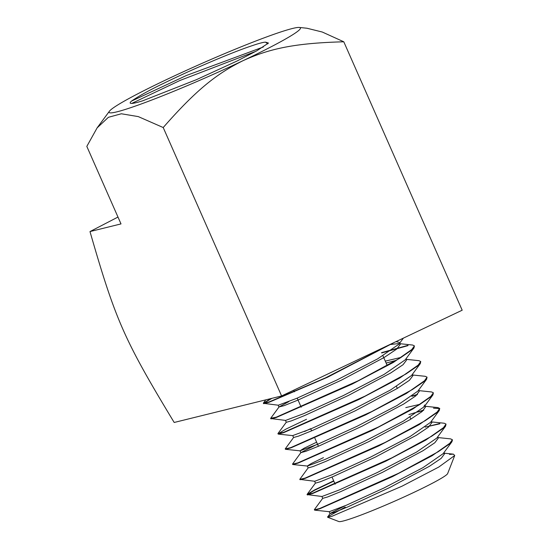<?xml version="1.0" encoding="UTF-8"?>
<svg xmlns="http://www.w3.org/2000/svg" width="549" height="549" viewBox="0 0 549 549"><rect width="100%" height="100%" fill="white"/><g stroke="black" fill="none" stroke-linecap="round" stroke-linejoin="round"><path stroke-width="0.82" d="M437.958 437.553L450.592 438.884L452.349 439.728L449.233 444.107L438.198 451.745L398.526 473.293L319.731 508.491L314.344 509.801L314.666 510.158L329.27 511.695L346.364 505.224L384.039 487.951L422.963 467.659L443.167 453.652L451.882 441.835M307.056 494.587L321.988 496.488L339.248 489.962L377.238 472.559L416.485 452.115L436.846 438.02L445.555 426.202L446.028 424.096L442.885 428.495L431.775 436.174L391.821 457.866L312.484 493.27L307.117 494.368L314.755 489.845L333.675 480.835M299.768 479.373L314.707 481.274L332.131 474.707L370.445 457.166L410.007 436.572L430.519 422.387L439.227 410.563L439.708 408.456L436.53 412.882L425.338 420.616L385.11 442.439L305.244 478.055L299.768 479.373L308.195 467.81M323.45 457.646L311.331 463.48L307.31 466.005L308.161 467.933L313.04 466.554L326.298 461.187L368.695 441.664L410.041 419.642L422.126 411.524L425.592 406.912L424.741 404.984L424.199 406.747L403.549 421.021L363.671 441.767L325.029 459.438L307.426 466.06L292.823 464.523L298.121 463.109L372.352 430.334L412.821 409.026L432.914 394.916L433.387 392.816L430.19 397.27L418.914 405.045L378.405 427.005L297.997 462.834L292.487 464.159L300.914 452.596L305.786 451.34L319.154 445.939L361.901 426.271L403.59 404.091L415.771 395.911L419.271 391.272L418.702 389.989M420.143 404.284L405.786 407.605M316.636 442.192L304.173 448.19L300.022 450.791L317.905 444.182L356.864 426.381L397.057 405.491L417.871 391.114L426.58 379.297M412.663 374.988L425.283 376.319L427.06 377.17L423.849 381.651L412.498 389.474L371.707 411.572L290.75 447.62L285.199 448.945L293.585 437.505L292.741 435.577L310.803 428.913L350.09 410.981L390.6 389.941L411.551 375.475L420.26 363.658L420.74 361.537L417.501 366.039L406.068 373.91L364.996 396.145L283.504 432.406L277.979 433.504M270.63 418.516L285.576 420.424L303.679 413.658L343.283 395.596L384.115 374.404L405.224 359.842L413.939 348.032L414.42 345.897L411.153 350.42L399.645 358.339L358.312 380.711L276.257 417.185L270.698 418.276L279.057 406.939L284.059 405.69L297.757 400.18L341.526 380.093L384.225 357.44L396.707 349.089L400.303 344.36L399.295 343.681M401.237 357.351L385.281 361.125M391.897 343.578L325.509 377.863L269.01 401.971L263.342 403.309L278.295 405.21L296.57 398.396L336.503 380.196L377.643 358.854L398.903 344.209L403.391 338.122M400.303 344.36L399.452 342.432L396.028 341.615M344.751 505.938L330.052 513.466L327.595 517.22L331.795 516.362L401.943 486.229L438.809 467.027L454.716 455.498L453.419 454.153L449.528 454.442M329.167 511.647L330.011 513.576L334.76 512.21L347.695 506.947L389.056 487.841L429.393 466.307L441.183 458.36L444.56 453.831L443.537 453.151M321.879 496.433L322.73 498.362L327.527 496.989L340.565 491.691L382.276 472.442L422.95 450.75L434.835 442.741L438.239 438.191L437.67 436.901M314.591 481.219L315.442 483.147L320.273 481.775L333.421 476.443L375.475 457.056L416.492 435.199L428.474 427.136L431.919 422.552L430.896 421.872M424.535 406.226L423.924 406.123M317.487 444.12L300.914 452.596M310.665 428.666L304.558 431.514M293.585 437.505L298.553 436.119L312.024 430.684L355.114 410.878L397.133 388.541L409.417 380.306L412.951 375.633L411.935 374.96M285.453 420.362L286.303 422.291L291.306 420.905L304.894 415.435L348.334 395.479L390.689 372.984L403.069 364.694L406.624 359.993L406.061 358.71M396.405 360.295L386.132 363.054M288.946 401.545L279.057 406.939M412.628 345.04L398.615 343.564L391.025 344.449M263.698 403.673L269.14 402.239L327.54 377.238L394.381 342.398M408.051 345.623L381.672 352.938M271.995 398.313L263.499 403.398M270.98 418.887L276.387 417.453L352.135 384.094L393.441 362.374L413.939 348.025M277.918 433.731L278.261 434.101L283.634 432.674L358.874 399.507L399.905 377.925L420.266 363.651M306.527 419.278L286.084 429.023L278.075 433.827M285.199 448.945L285.542 449.308L290.874 447.888L365.613 414.92L406.356 393.475L426.594 379.284L427.06 377.177M417.055 394.813L411.819 396.323M423.361 410.467L418.112 411.976M292.487 464.159L292.823 464.523M300.104 479.737L305.368 478.323L379.064 445.767L419.258 424.583L439.234 410.556M439.749 408.6L433.497 408.161M439.859 423.801L429.668 426.113M307.385 494.951L312.614 493.537L385.775 461.194L425.708 440.14L445.562 426.189M333.799 481.109L314.742 490.188L307.22 494.676M314.666 510.158L319.861 508.758L392.535 476.601L432.18 455.684L451.889 441.821L452.458 440.003M431.638 421.913L444.258 423.238L446.028 424.089M425.146 427.101L439.749 423.526M425.31 406.274L437.937 407.598L439.708 408.456M408.861 414.591L423.821 410.034M418.99 390.634L431.61 391.959L433.387 392.816M412.56 395.788L417.514 394.388M406.342 359.348L418.956 360.679L420.74 361.537M412.622 345.04L414.413 345.897M263.342 403.309L270.76 398.622M381.555 352.664L407.934 345.342M454.716 455.498L447.655 473.561A59.608 4.166 156.2 0 1 403.206 497.346A59.608 4.166 156.2 0 1 343.104 521.042A59.608 4.166 156.2 0 1 338.85 521.55L327.595 517.22M345.259 507.104L327.575 516.829M131.719 103.432L179.983 80.463L255.717 51.393M142.699 100.803A81.472 5.689 156.2 0 1 130.209 103.04A81.472 5.689 156.2 0 1 131.444 101.146C139.062 95.903 149.753 89.981 163.513 83.386C185.946 72.495 199.102 66.827 215.448 59.868C238.383 50.323 247.318 47.221 256.609 44.215C261.139 42.815 264.138 42.129 265.613 42.17L268.468 43.062L256.836 50.776L237.093 60.994L196.37 79.694L142.699 100.803M263.321 46.981L186.379 75.501L131.444 101.146M166.546 79.584A104.578 7.302 156.2 0 1 299.363 27.45A104.578 7.302 156.2 0 1 242.946 60.719A104.578 7.302 156.2 0 1 109.409 111.227A104.578 7.302 156.2 0 1 166.546 79.584M299.363 27.45L306.96 28.239L322.277 32.027L343.798 41.799C293.18 43.083 268.372 49.177 242.946 60.719C217.898 73.141 197.242 88.636 163.211 127.54L138.273 116.601L121.356 113.773L108.393 117.301L97.132 127.862L86.817 146.398L121.006 223.91L89.988 231.568C115.619 320.444 124.081 339.632 174.184 422.469L281.596 395.946L163.211 127.54M343.798 41.799L462.183 310.212L281.596 395.946M265.613 42.17L267.713 43.858M117.98 217.054L89.988 231.568M443.99 452.534L444.56 453.831M431.349 421.261L431.919 422.552M300.022 450.791L300.873 452.719M412.381 374.349L412.951 375.633M278.165 405.148L279.016 407.077M278.261 434.101L292.864 435.638M285.542 449.308L300.145 450.846M432.907 394.93L424.199 406.747M444.278 453.193L453.419 454.153M322.764 498.245L314.405 509.589M315.483 483.031L307.117 494.368M286.345 422.16L277.986 433.497M265.785 399.85L263.417 403.062M293.701 390.195L294.415 391.821M297.201 398.128L301.209 407.221M310.782 428.927L311.633 430.855M314.906 438.28L318.42 446.255M332.008 477.047L335.164 484.204M382.928 355.779L387.237 365.559M396.474 386.496L397.325 388.424M410.021 417.213L410.872 419.141M109.409 111.227L97.132 127.862"/></g></svg>
